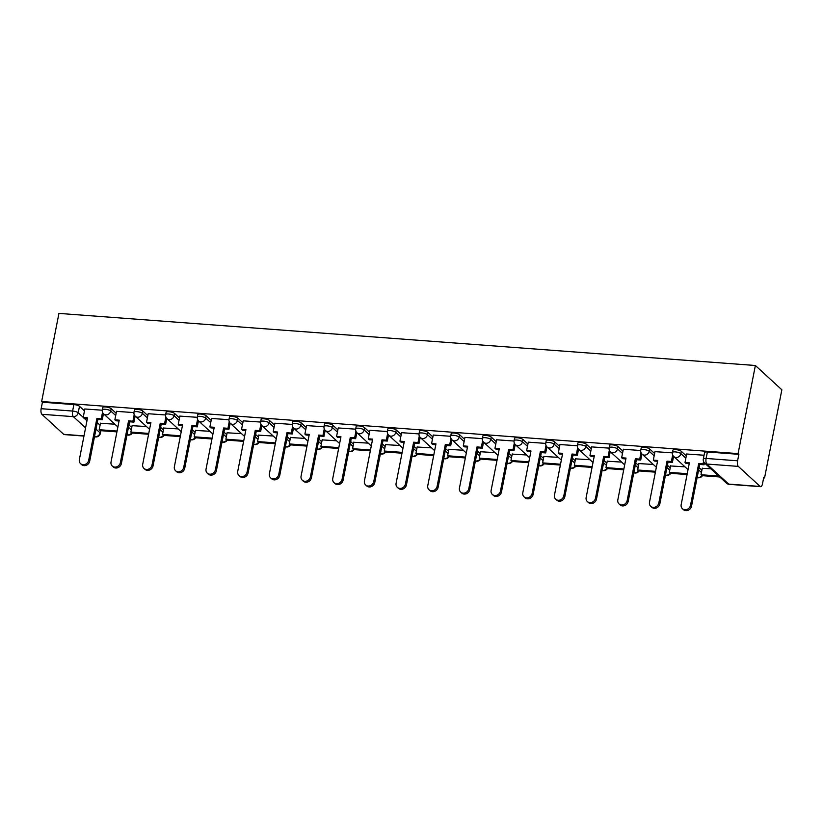 <?xml version="1.0" encoding="UTF-8"?>
<svg xmlns="http://www.w3.org/2000/svg" width="823" height="823" viewBox="0 0 823 823"><rect width="100%" height="100%" fill="white"/><g stroke="black" fill="none" stroke-linecap="round" stroke-linejoin="round"><path stroke-width="1.23" d="M116.156 413.249L111.167 408.671A4.424 1.193 -168.9 0 0 105.57 406.953A4.424 1.193 -168.9 0 0 102.772 407.519L102.319 409.813A4.424 1.193 11.1 0 1 105.118 409.247A4.424 1.193 11.1 0 1 110.724 410.965L115.704 415.543M147.831 415.615L142.842 411.037A4.424 1.193 -168.9 0 0 137.246 409.319A4.424 1.193 -168.9 0 0 134.447 409.885L133.995 412.179A4.424 1.193 11.1 0 1 136.793 411.613A4.424 1.193 11.1 0 1 142.4 413.341L147.379 417.909M179.507 417.981L174.517 413.413A4.424 1.193 -168.9 0 0 168.921 411.685A4.424 1.193 -168.9 0 0 166.123 412.251L165.67 414.555A4.424 1.193 11.1 0 1 168.468 413.99A4.424 1.193 11.1 0 1 174.075 415.708L179.054 420.286M211.172 420.358L206.192 415.78A4.424 1.193 -168.9 0 0 200.586 414.062A4.424 1.193 -168.9 0 0 197.798 414.627L197.345 416.922A4.424 1.193 11.1 0 1 200.143 416.356A4.424 1.193 11.1 0 1 205.74 418.074L210.729 422.652M242.847 422.724L237.868 418.146A4.424 1.193 -168.9 0 0 232.261 416.428A4.424 1.193 -168.9 0 0 229.473 416.994L229.02 419.288A4.424 1.193 11.1 0 1 231.819 418.722A4.424 1.193 11.1 0 1 237.415 420.45L242.404 425.018M274.522 425.09L269.543 420.522A4.424 1.193 -168.9 0 0 263.936 418.794A4.424 1.193 -168.9 0 0 261.148 419.36L260.696 421.664A4.424 1.193 11.1 0 1 263.494 421.098A4.424 1.193 11.1 0 1 269.09 422.816L274.08 427.394M306.197 427.466L301.218 422.888A4.424 1.193 -168.9 0 0 295.611 421.17A4.424 1.193 -168.9 0 0 292.823 421.736L292.371 424.03A4.424 1.193 11.1 0 1 295.169 423.464A4.424 1.193 11.1 0 1 300.765 425.182L305.755 429.76M337.872 429.832L332.893 425.254A4.424 1.193 -168.9 0 0 327.287 423.536A4.424 1.193 -168.9 0 0 324.499 424.102L324.046 426.396A4.424 1.193 11.1 0 1 326.844 425.83A4.424 1.193 11.1 0 1 332.441 427.559L337.42 432.126M369.548 432.198L364.568 427.631A4.424 1.193 -168.9 0 0 358.962 425.903A4.424 1.193 -168.9 0 0 356.174 426.468L355.721 428.773A4.424 1.193 11.1 0 1 358.509 428.207A4.424 1.193 11.1 0 1 364.116 429.925L369.095 434.503M401.223 434.575L396.244 429.997A4.424 1.193 -168.9 0 0 390.637 428.279A4.424 1.193 -168.9 0 0 387.849 428.845L387.396 431.139A4.424 1.193 11.1 0 1 390.184 430.573A4.424 1.193 11.1 0 1 395.791 432.291L400.77 436.869M432.898 436.941L427.919 432.363A4.424 1.193 -168.9 0 0 422.312 430.645A4.424 1.193 -168.9 0 0 419.524 431.211L419.072 433.505A4.424 1.193 11.1 0 1 421.86 432.939A4.424 1.193 11.1 0 1 427.466 434.667L432.445 439.235M464.573 439.307L459.594 434.739A4.424 1.193 -168.9 0 0 453.987 433.011A4.424 1.193 -168.9 0 0 451.189 433.577L450.747 435.881A4.424 1.193 11.1 0 1 453.535 435.316A4.424 1.193 11.1 0 1 459.141 437.034L464.121 441.612M496.248 441.684L491.269 437.106A4.424 1.193 -168.9 0 0 485.663 435.388A4.424 1.193 -168.9 0 0 482.864 435.953L482.422 438.248A4.424 1.193 11.1 0 1 485.21 437.682A4.424 1.193 11.1 0 1 490.817 439.4L495.796 443.978M527.924 444.05L522.944 439.472A4.424 1.193 -168.9 0 0 517.338 437.754A4.424 1.193 -168.9 0 0 514.54 438.32L514.097 440.614A4.424 1.193 11.1 0 1 516.885 440.048A4.424 1.193 11.1 0 1 522.492 441.776L527.471 446.344M559.599 446.416L554.62 441.848A4.424 1.193 -168.9 0 0 549.013 440.12A4.424 1.193 -168.9 0 0 546.215 440.686L545.772 442.99A4.424 1.193 11.1 0 1 548.56 442.424A4.424 1.193 11.1 0 1 554.167 444.142L559.146 448.72M591.274 448.792L586.295 444.214A4.424 1.193 -168.9 0 0 580.688 442.496A4.424 1.193 -168.9 0 0 577.89 443.062L577.448 445.356A4.424 1.193 11.1 0 1 580.236 444.79A4.424 1.193 11.1 0 1 585.842 446.508L590.821 451.086M622.949 451.158L617.97 446.58A4.424 1.193 -168.9 0 0 612.363 444.862A4.424 1.193 -168.9 0 0 609.565 445.428L609.113 447.722A4.424 1.193 11.1 0 1 611.911 447.156A4.424 1.193 11.1 0 1 617.517 448.885L622.497 453.452M654.624 453.524L649.645 448.957A4.424 1.193 -168.9 0 0 644.039 447.228A4.424 1.193 -168.9 0 0 641.24 447.794L640.788 450.099A4.424 1.193 11.1 0 1 643.586 449.533A4.424 1.193 11.1 0 1 649.193 451.251L654.172 455.829M686.3 455.901L681.321 451.323A4.424 1.193 -168.9 0 0 675.714 449.605A4.424 1.193 -168.9 0 0 672.916 450.171L672.463 452.465A4.424 1.193 11.1 0 1 675.261 451.899A4.424 1.193 11.1 0 1 680.868 453.617L685.847 458.195M763.662 477.865L764.557 477.926L781.85 389.804L755.38 365.494L738.087 453.617L41.644 401.521L58.937 313.398L755.38 365.494M83.967 436.067L64.204 434.585A4.424 1.718 -85.7 0 1 63.721 434.359L41.87 414.298A4.424 1.718 -85.7 0 1 41.15 408.702L42.415 402.231L73.895 404.577A4.424 1.193 11.1 0 1 79.492 406.305L84.481 410.872M97.268 422.621L100.067 425.193M42.415 402.231L41.644 401.521M760.154 486.455L738.313 466.394L706.844 464.038L728.684 484.099L760.154 486.455A4.424 1.718 94.3 0 0 760.647 486.681A4.424 1.718 94.3 0 0 762.52 483.698L763.785 477.217L764.557 477.926M738.859 454.327L707.389 451.971A4.424 1.193 -168.9 0 0 704.591 452.537L703.326 459.008A4.424 1.193 11.1 0 1 706.113 458.442L737.593 460.798L738.859 454.327L738.087 453.617M737.593 460.798A4.424 1.718 94.3 0 0 738.313 466.394M704.066 455.242L686.67 454.008M710.815 468.771L702.256 468.328M672.412 452.866L654.995 451.642M684.983 466.836L670.58 465.962M640.736 450.5L623.32 449.276M653.318 464.46L638.905 463.586M609.061 448.134L591.644 446.899M621.643 462.094L607.23 461.219M577.386 445.757L559.969 444.533M589.968 459.728L575.565 458.853M545.711 443.391L528.294 442.167M558.292 457.351L543.89 456.477M514.036 441.025L496.619 439.791M526.617 454.985L512.215 454.111M482.36 438.649L464.944 437.425M494.942 452.619L480.539 451.745M450.685 436.283L433.268 435.058M463.267 450.243L448.864 449.368M419.01 433.916L401.593 432.682M431.591 447.877L417.189 447.002M387.335 431.54L369.918 430.316M399.916 445.51L385.514 444.636M355.659 429.174L338.243 427.95M368.241 443.134L353.839 442.27M323.984 426.808L306.567 425.573M336.566 440.768L322.163 439.894M292.309 424.431L274.892 423.207M304.891 438.402L290.488 437.527M260.634 422.065L243.217 420.841M273.215 436.025L258.813 435.161M228.959 419.699L211.542 418.465M241.54 433.659L227.138 432.785M197.283 417.323L179.867 416.099M209.865 431.293L195.463 430.419M165.608 414.957L148.202 413.732M178.19 428.917L163.787 428.053M133.933 412.59L116.527 411.356M146.515 426.551L132.112 425.676M128.944 424.987L131.742 427.569M160.608 427.363L163.417 429.935M192.284 429.729L195.092 432.301M223.959 432.096L226.767 434.678M255.634 434.472L258.443 437.044M287.309 436.838L290.118 439.41M318.985 439.204L321.793 441.786M350.66 441.581L353.468 444.153M382.335 443.947L385.143 446.519M414.01 446.313L416.819 448.895M445.685 448.689L448.494 451.261M477.361 451.055L480.169 453.627M509.036 453.422L511.844 456.004M540.711 455.788L543.519 458.37M572.386 458.164L575.195 460.736M604.061 460.53L606.86 463.112M635.737 462.896L638.535 465.479M667.412 465.273L670.21 467.845M699.087 467.639L701.885 470.211M102.258 410.214L84.851 408.99M114.839 424.184L100.437 423.31M690.518 505.291L691.515 506.207A5.082 4.475 132.6 0 1 688.172 510.281A5.082 4.475 132.6 0 1 683.409 509.602L682.401 508.686A5.082 4.475 -47.4 0 0 687.174 509.355A5.082 4.475 -47.4 0 0 690.518 505.291L698.706 463.524L703.068 463.853L704.077 464.769L704.447 462.896M686.68 453.936L685.003 462.495L689.365 462.824L681.177 504.592A5.082 4.475 -47.4 0 0 682.401 508.686M685.003 462.495L686.001 463.421L689.201 463.658M703.542 461.466L703.068 463.853M702.297 468.133L701.001 474.727L702.009 475.653L719.765 476.98M701.001 474.727L718.757 476.054M691.515 506.207L699.715 464.45L704.077 464.769M699.715 464.45L698.706 463.524M658.842 502.915L659.84 503.841A5.082 4.475 132.6 0 1 656.497 507.914A5.082 4.475 132.6 0 1 651.734 507.235L650.726 506.31A5.082 4.475 -47.4 0 0 655.499 506.989A5.082 4.475 -47.4 0 0 658.842 502.915L667.031 461.158L671.403 461.477L672.401 462.403L673.584 456.354M655.005 451.57L653.328 460.129L657.69 460.458L649.501 502.225A5.082 4.475 -47.4 0 0 650.726 506.31M653.328 460.129L654.326 461.055L657.526 461.291M672.689 454.924L671.403 461.477M670.622 465.756L669.325 472.361L670.334 473.287L687.071 474.532M669.325 472.361L687.236 473.698M659.84 503.841L668.039 462.073L672.401 462.403M668.039 462.073L667.031 461.158M627.167 500.549L628.165 501.474A5.082 4.475 132.6 0 1 624.822 505.538A5.082 4.475 132.6 0 1 620.058 504.869L619.05 503.943A5.082 4.475 -47.4 0 0 623.824 504.622A5.082 4.475 -47.4 0 0 627.167 500.549L635.356 458.781L639.728 459.111L640.726 460.036L641.919 453.977M623.33 449.193L621.653 457.763L626.015 458.082L617.826 499.849A5.082 4.475 -47.4 0 0 619.05 503.943M621.653 457.763L622.661 458.678L625.85 458.925M641.014 452.547L639.728 459.111M638.946 463.39L637.65 469.995L638.658 470.91L655.396 472.165M637.65 469.995L655.561 471.332M628.165 501.474L636.364 459.707L640.726 460.036M636.364 459.707L635.356 458.781M595.492 498.182L596.49 499.098A5.082 4.475 132.6 0 1 593.146 503.172A5.082 4.475 132.6 0 1 588.383 502.493L587.385 501.577A5.082 4.475 -47.4 0 0 592.149 502.246A5.082 4.475 -47.4 0 0 595.492 498.182L603.681 456.415L608.053 456.744L609.051 457.66L610.244 451.611M591.655 446.827L589.978 455.386L594.34 455.716L586.151 497.483A5.082 4.475 -47.4 0 0 587.385 501.577M589.978 455.386L590.986 456.312L594.175 456.549M609.339 450.181L608.053 456.744M607.271 461.024L605.975 467.618L606.983 468.544L623.721 469.799M605.975 467.618L623.885 468.966M596.49 499.098L604.689 457.341L609.051 457.66M604.689 457.341L603.681 456.415M563.817 495.806L564.815 496.732A5.082 4.475 132.6 0 1 561.481 500.806A5.082 4.475 132.6 0 1 556.708 500.127L555.71 499.211A5.082 4.475 -47.4 0 0 560.473 499.88A5.082 4.475 -47.4 0 0 563.817 495.806L572.006 454.049L576.378 454.368L577.376 455.294L578.569 449.245M559.979 444.461L558.303 453.02L562.665 453.35L554.476 495.117A5.082 4.475 -47.4 0 0 555.71 499.211M558.303 453.02L559.311 453.946L562.5 454.183M577.664 447.815L576.378 454.368M575.596 458.648L574.3 465.252L575.308 466.178L592.046 467.423M574.3 465.252L592.21 466.59M564.815 496.732L573.014 454.965L577.376 455.294M573.014 454.965L572.006 454.049M532.142 493.44L533.139 494.366A5.082 4.475 132.6 0 1 529.806 498.429A5.082 4.475 132.6 0 1 525.033 497.761L524.035 496.835A5.082 4.475 -47.4 0 0 528.798 497.514A5.082 4.475 -47.4 0 0 532.142 493.44L540.33 451.673L544.703 452.002L545.7 452.928L546.894 446.868M528.304 442.095L526.627 450.654L530.989 450.983L522.8 492.74A5.082 4.475 -47.4 0 0 524.035 496.835M526.627 450.654L527.636 451.57L530.835 451.817M545.988 445.438L544.703 452.002M543.921 456.281L542.624 462.886L543.633 463.802L560.37 465.057M542.624 462.886L560.535 464.223M533.139 494.366L541.339 452.599L545.7 452.928M541.339 452.599L540.33 451.673M500.466 491.074L501.464 491.989A5.082 4.475 132.6 0 1 498.131 496.063A5.082 4.475 132.6 0 1 493.358 495.384L492.36 494.469A5.082 4.475 -47.4 0 0 497.123 495.137A5.082 4.475 -47.4 0 0 500.466 491.074L508.655 449.307L513.027 449.636L514.025 450.551L515.219 444.502M496.629 439.719L494.952 448.278L499.314 448.607L491.125 490.374A5.082 4.475 -47.4 0 0 492.36 494.469M494.952 448.278L495.96 449.204L499.16 449.44M514.313 443.072L513.027 449.636M512.245 453.915L510.96 460.51L511.957 461.436L528.695 462.691M510.96 460.51L528.86 461.857M501.464 491.989L509.663 450.232L514.025 450.551M509.663 450.232L508.655 449.307M468.791 488.708L469.789 489.623A5.082 4.475 132.6 0 1 466.456 493.697A5.082 4.475 132.6 0 1 461.682 493.018L460.685 492.103A5.082 4.475 -47.4 0 0 465.448 492.771A5.082 4.475 -47.4 0 0 468.791 488.708L476.98 446.94L481.352 447.27L482.35 448.185L483.543 442.136M464.954 437.352L463.277 445.912L467.649 446.241L459.45 488.008A5.082 4.475 -47.4 0 0 460.685 492.103M463.277 445.912L464.285 446.838L467.485 447.074M482.638 440.706L481.352 447.27M480.57 451.539L479.284 458.144L480.282 459.069L497.02 460.314M479.284 458.144L497.185 459.481M469.789 489.623L477.988 447.856L482.35 448.185M477.988 447.856L476.98 446.94M437.116 486.331L438.124 487.257A5.082 4.475 132.6 0 1 434.781 491.321A5.082 4.475 132.6 0 1 430.007 490.652L429.009 489.726A5.082 4.475 -47.4 0 0 433.772 490.405A5.082 4.475 -47.4 0 0 437.116 486.331L445.305 444.564L449.677 444.893L450.675 445.819L451.868 439.76M433.289 434.986L431.602 443.546L435.974 443.875L427.775 485.632A5.082 4.475 -47.4 0 0 429.009 489.726M431.602 443.546L432.61 444.461L435.809 444.708M450.963 438.33L449.677 444.893M448.905 449.173L447.609 455.777L448.607 456.693L465.345 457.948M447.609 455.777L465.509 457.115M438.124 487.257L446.313 445.49L450.675 445.819M446.313 445.49L445.305 444.564M405.441 483.965L406.449 484.881A5.082 4.475 132.6 0 1 403.105 488.955A5.082 4.475 132.6 0 1 398.332 488.276L397.334 487.36A5.082 4.475 -47.4 0 0 402.097 488.029A5.082 4.475 -47.4 0 0 405.441 483.965L413.64 442.198L418.002 442.527L419 443.443L420.193 437.394M401.614 432.61L399.927 441.169L404.299 441.498L396.1 483.266A5.082 4.475 -47.4 0 0 397.334 487.36M399.927 441.169L400.935 442.095L404.134 442.332M419.288 435.964L418.002 442.527M417.23 446.807L415.934 453.401L416.932 454.327L433.67 455.582M415.934 453.401L433.834 454.749M406.449 484.881L414.638 443.124L419 443.443M414.638 443.124L413.64 442.198M373.765 481.599L374.774 482.515A5.082 4.475 132.6 0 1 371.43 486.588A5.082 4.475 132.6 0 1 366.657 485.909L365.659 484.994A5.082 4.475 -47.4 0 0 370.422 485.663A5.082 4.475 -47.4 0 0 373.765 481.599L381.965 439.832L386.326 440.161L387.324 441.077L388.518 435.028M369.939 430.244L368.251 438.803L372.624 439.132L364.424 480.899A5.082 4.475 -47.4 0 0 365.659 484.994M368.251 438.803L369.26 439.729L372.459 439.966M387.612 433.598L386.326 440.161M385.555 444.43L384.259 451.035L385.257 451.961L401.994 453.206M384.259 451.035L402.159 452.372M374.774 482.515L382.962 440.747L387.324 441.077M382.962 440.747L381.965 439.832M342.09 479.223L343.098 480.148A5.082 4.475 132.6 0 1 339.755 484.212A5.082 4.475 132.6 0 1 334.982 483.543L333.984 482.617A5.082 4.475 -47.4 0 0 338.747 483.296A5.082 4.475 -47.4 0 0 342.09 479.223L350.289 437.455L354.651 437.785L355.649 438.71L356.843 432.651M338.263 427.878L336.576 436.437L340.948 436.766L332.749 478.523A5.082 4.475 -47.4 0 0 333.984 482.617M336.576 436.437L337.584 437.352L340.784 437.599M355.937 431.221L354.651 437.785M353.88 442.064L352.583 448.669L353.581 449.584L370.319 450.839M352.583 448.669L370.484 450.006M343.098 480.148L351.287 438.381L355.649 438.71M351.287 438.381L350.289 437.455M310.415 476.856L311.423 477.772A5.082 4.475 132.6 0 1 308.08 481.846A5.082 4.475 132.6 0 1 303.306 481.167L302.308 480.251A5.082 4.475 -47.4 0 0 307.072 480.92A5.082 4.475 -47.4 0 0 310.415 476.856L318.614 435.089L322.976 435.418L323.984 436.334L325.167 430.285M306.588 425.501L304.901 434.06L309.273 434.39L301.074 476.157A5.082 4.475 -47.4 0 0 302.308 480.251M304.901 434.06L305.909 434.986L309.109 435.223M324.262 428.855L322.976 435.418M322.204 439.698L320.908 446.292L321.906 447.218L338.644 448.473M320.908 446.292L338.809 447.64M311.423 477.772L319.612 436.015L323.984 436.334M319.612 436.015L318.614 435.089M278.74 474.49L279.748 475.406A5.082 4.475 132.6 0 1 276.405 479.48A5.082 4.475 132.6 0 1 271.641 478.801L270.633 477.885A5.082 4.475 -47.4 0 0 275.396 478.554A5.082 4.475 -47.4 0 0 278.74 474.49L286.939 432.723L291.301 433.052L292.309 433.968L293.492 427.919M274.913 423.135L273.226 431.694L277.598 432.024L269.399 473.791A5.082 4.475 -47.4 0 0 270.633 477.885M273.226 431.694L274.234 432.62L277.433 432.857M292.587 426.489L291.301 433.052M290.529 437.322L289.233 443.926L290.231 444.852L306.969 446.097M289.233 443.926L307.133 445.264M279.748 475.406L287.937 433.639L292.309 433.968M287.937 433.639L286.939 432.723M247.065 472.114L248.073 473.04A5.082 4.475 132.6 0 1 244.729 477.103A5.082 4.475 132.6 0 1 239.966 476.435L238.958 475.509A5.082 4.475 -47.4 0 0 243.721 476.188A5.082 4.475 -47.4 0 0 247.065 472.114L255.264 430.347L259.626 430.676L260.634 431.602L261.817 425.542M243.238 420.769L241.561 429.328L245.923 429.657L237.724 471.414A5.082 4.475 -47.4 0 0 238.958 475.509M241.561 429.328L242.559 430.244L245.758 430.491M260.912 424.112L259.626 430.676M258.854 434.956L257.558 441.56L258.556 442.476L275.304 443.731M257.558 441.56L275.458 442.897M248.073 473.04L256.262 431.273L260.634 431.602M256.262 431.273L255.264 430.347M215.389 469.748L216.398 470.663A5.082 4.475 132.6 0 1 213.054 474.737A5.082 4.475 132.6 0 1 208.291 474.069L207.283 473.143A5.082 4.475 -47.4 0 0 212.046 473.811A5.082 4.475 -47.4 0 0 215.389 469.748L223.589 427.981L227.95 428.31L228.959 429.225L230.142 423.176M211.562 418.393L209.886 426.962L214.247 427.281L206.048 469.048A5.082 4.475 -47.4 0 0 207.283 473.143M209.886 426.962L210.883 427.878L214.083 428.114M229.236 421.746L227.95 428.31M227.179 432.589L225.883 439.184L226.881 440.11L243.629 441.365M225.883 439.184L243.783 440.531M216.398 470.663L224.586 428.906L228.959 429.225M224.586 428.906L223.589 427.981M183.714 467.382L184.722 468.297A5.082 4.475 132.6 0 1 181.379 472.371A5.082 4.475 132.6 0 1 176.616 471.692L175.608 470.777A5.082 4.475 -47.4 0 0 180.381 471.445A5.082 4.475 -47.4 0 0 183.714 467.382L191.913 425.614L196.275 425.944L197.283 426.859L198.466 420.81M179.887 416.026L178.21 424.586L182.572 424.915L174.373 466.682A5.082 4.475 -47.4 0 0 175.608 470.777M178.21 424.586L179.208 425.512L182.408 425.748M197.561 419.38L196.275 425.944M195.504 430.213L194.207 436.818L195.216 437.743L211.953 438.988M194.207 436.818L212.118 438.155M184.722 468.297L192.911 426.53L197.283 426.859M192.911 426.53L191.913 425.614M152.039 465.005L153.047 465.931A5.082 4.475 132.6 0 1 149.704 469.995A5.082 4.475 132.6 0 1 144.941 469.326L143.932 468.4A5.082 4.475 -47.4 0 0 148.706 469.079A5.082 4.475 -47.4 0 0 152.039 465.005L160.238 423.248L164.6 423.567L165.608 424.493L166.791 418.434M148.212 413.66L146.535 422.22L150.897 422.549L142.698 464.306A5.082 4.475 -47.4 0 0 143.932 468.4M146.535 422.22L147.533 423.135L150.732 423.382M165.886 417.004L164.6 423.567M163.828 427.847L162.532 434.451L163.54 435.367L180.278 436.622M162.532 434.451L180.443 435.789M153.047 465.931L161.236 424.164L165.608 424.493M161.236 424.164L160.238 423.248M120.364 462.639L121.372 463.565A5.082 4.475 132.6 0 1 118.028 467.629A5.082 4.475 132.6 0 1 113.265 466.96L112.257 466.034A5.082 4.475 -47.4 0 0 117.031 466.703A5.082 4.475 -47.4 0 0 120.364 462.639L128.563 420.872L132.925 421.201L133.933 422.127L135.116 416.068M116.537 411.284L114.86 419.853L119.222 420.172L111.033 461.94A5.082 4.475 -47.4 0 0 112.257 466.034M114.86 419.853L115.858 420.769L119.057 421.006M134.211 414.638L132.925 421.201M132.153 425.481L130.857 432.075L131.865 433.001L148.603 434.256M130.857 432.075L148.768 433.423M121.372 463.565L129.561 421.798L133.933 422.127M129.561 421.798L128.563 420.872M88.689 460.273L89.697 461.189A5.082 4.475 132.6 0 1 86.353 465.262A5.082 4.475 132.6 0 1 81.59 464.584L80.582 463.668A5.082 4.475 -47.4 0 0 85.355 464.337A5.082 4.475 -47.4 0 0 88.689 460.273L96.888 418.506L101.25 418.835L102.258 419.751L103.441 413.702M84.862 408.918L83.185 417.477L87.547 417.806L79.358 459.573A5.082 4.475 -47.4 0 0 80.582 463.668M83.185 417.477L84.183 418.403L87.382 418.64M102.536 412.272L101.25 418.835M100.478 423.104L99.182 429.709L100.19 430.635L116.928 431.88M99.182 429.709L117.092 431.046M89.697 461.189L97.896 419.421L102.258 419.751M97.896 419.421L96.888 418.506M111.167 408.671L110.724 410.965A4.424 3.889 132.6 0 1 105.838 414.843A4.424 3.889 -47.4 0 1 103.667 413.918L117.884 426.983M142.842 411.037L142.4 413.341A4.424 3.889 132.6 0 1 137.513 417.21A4.424 3.889 -47.4 0 1 135.342 416.294L149.56 429.349M174.517 413.413L174.075 415.708A4.424 3.889 132.6 0 1 169.188 419.576A4.424 3.889 -47.4 0 1 167.018 418.66L181.235 431.715M206.192 415.78L205.74 418.074A4.424 3.889 132.6 0 1 200.863 421.952A4.424 3.889 -47.4 0 1 198.693 421.026L212.91 434.091M237.868 418.146L237.415 420.45A4.424 3.889 132.6 0 1 232.539 424.318A4.424 3.889 -47.4 0 1 230.368 423.403L244.585 436.457M269.543 420.522L269.09 422.816A4.424 3.889 132.6 0 1 264.214 426.684A4.424 3.889 -47.4 0 1 262.043 425.769L276.261 438.824M301.218 422.888L300.765 425.182A4.424 3.889 132.6 0 1 295.889 429.061A4.424 3.889 -47.4 0 1 293.718 428.135L307.936 441.2M332.893 425.254L332.441 427.559A4.424 3.889 132.6 0 1 327.564 431.427A4.424 3.889 -47.4 0 1 325.394 430.511L339.611 443.566M364.568 427.631L364.116 429.925A4.424 3.889 132.6 0 1 359.24 433.793A4.424 3.889 -47.4 0 1 357.069 432.877L371.286 445.932M396.244 429.997L395.791 432.291A4.424 3.889 132.6 0 1 390.915 436.169A4.424 3.889 -47.4 0 1 388.744 435.244L402.961 448.309M427.919 432.363L427.466 434.667A4.424 3.889 132.6 0 1 422.59 438.536A4.424 3.889 -47.4 0 1 420.419 437.62L434.637 450.675M459.594 434.739L459.141 437.034A4.424 3.889 132.6 0 1 454.265 440.902A4.424 3.889 -47.4 0 1 452.094 439.986L466.312 453.041M491.269 437.106L490.817 439.4A4.424 3.889 132.6 0 1 485.94 443.278A4.424 3.889 -47.4 0 1 483.77 442.352L497.987 455.417M522.944 439.472L522.492 441.776A4.424 3.889 132.6 0 1 517.616 445.644A4.424 3.889 -47.4 0 1 515.445 444.729L529.662 457.783M554.62 441.848L554.167 444.142A4.424 3.889 132.6 0 1 549.291 448.01A4.424 3.889 -47.4 0 1 547.12 447.095L561.337 460.15M586.295 444.214L585.842 446.508A4.424 3.889 132.6 0 1 580.966 450.387A4.424 3.889 -47.4 0 1 578.795 449.461L593.013 462.526M617.97 446.58L617.517 448.885A4.424 3.889 132.6 0 1 612.641 452.753A4.424 3.889 -47.4 0 1 610.46 451.837L624.688 464.892M649.645 448.957L649.193 451.251A4.424 3.889 132.6 0 1 644.306 455.119A4.424 3.889 -47.4 0 1 642.135 454.203L656.363 467.258M681.321 451.323L680.868 453.617A4.424 3.889 132.6 0 1 675.981 457.495A4.424 3.889 -47.4 0 1 673.811 456.57L688.028 469.635M79.492 406.305L78.226 412.776L83.205 417.354M84.368 418.413L86.96 420.8M95.993 429.092L100.067 432.836A4.424 1.193 11.1 0 1 100.344 433.382L100.879 430.686M100.499 430.655L100.067 432.836A4.424 3.889 -47.4 0 1 95.19 436.704L94.604 436.169M85.571 427.878L73.35 416.644L41.87 414.298M63.721 434.359L84.008 435.871M94.511 436.663L95.19 436.704A4.424 1.718 94.3 0 0 95.674 436.941A4.424 4.424 0 0 0 100.344 433.382M128.491 427.291L131.289 429.863M160.166 429.657L162.964 432.229M191.841 432.024L194.639 434.606M223.517 434.4L226.315 436.972M255.192 436.766L257.99 439.338M286.867 439.132L289.665 441.714M318.532 441.509L321.34 444.081M350.207 443.875L353.016 446.447M381.882 446.241L384.691 448.823M413.558 448.607L416.366 451.189M445.233 450.983L448.041 453.555M476.908 453.35L479.716 455.921M508.583 455.716L511.392 458.298M540.258 458.092L543.067 460.664M571.934 460.458L574.742 463.03M603.609 462.824L606.417 465.406M635.284 465.201L638.092 467.773M666.959 467.567L669.768 470.139M698.634 469.933L701.443 472.515M697.163 477.443A4.424 3.889 -47.4 0 0 697.832 477.556A4.424 3.889 -47.4 0 0 701.896 475.55M665.488 475.077A4.424 3.889 -47.4 0 0 666.157 475.18A4.424 3.889 -47.4 0 0 670.22 473.174M633.813 472.7A4.424 3.889 -47.4 0 0 634.482 472.814A4.424 3.889 -47.4 0 0 638.545 470.807M602.138 470.334A4.424 3.889 -47.4 0 0 602.806 470.447A4.424 3.889 -47.4 0 0 606.87 468.441M570.462 467.968A4.424 3.889 -47.4 0 0 571.131 468.071A4.424 3.889 -47.4 0 0 575.195 466.065M538.787 465.592A4.424 3.889 -47.4 0 0 539.456 465.705A4.424 3.889 -47.4 0 0 543.519 463.699M507.112 463.226A4.424 3.889 -47.4 0 0 507.781 463.339A4.424 3.889 -47.4 0 0 511.844 461.333M475.437 460.859A4.424 3.889 -47.4 0 0 476.106 460.962A4.424 3.889 -47.4 0 0 480.169 458.956M443.762 458.483A4.424 3.889 -47.4 0 0 444.43 458.596A4.424 3.889 -47.4 0 0 448.494 456.59M412.086 456.117A4.424 3.889 -47.4 0 0 412.755 456.23A4.424 3.889 -47.4 0 0 416.819 454.224M380.411 453.751A4.424 3.889 -47.4 0 0 381.08 453.854A4.424 3.889 -47.4 0 0 385.143 451.848M348.736 451.374A4.424 3.889 -47.4 0 0 349.405 451.488A4.424 3.889 -47.4 0 0 353.468 449.481M317.061 449.008A4.424 3.889 -47.4 0 0 317.729 449.121A4.424 3.889 -47.4 0 0 321.793 447.115M285.386 446.642A4.424 3.889 -47.4 0 0 286.054 446.745A4.424 3.889 -47.4 0 0 290.118 444.739M253.71 444.266A4.424 3.889 -47.4 0 0 254.379 444.379A4.424 3.889 -47.4 0 0 258.443 442.373M222.035 441.9A4.424 3.889 -47.4 0 0 222.704 442.013A4.424 3.889 -47.4 0 0 226.767 440.007M190.37 439.533A4.424 3.889 -47.4 0 0 191.029 439.636A4.424 3.889 -47.4 0 0 195.092 437.63M158.695 437.157A4.424 3.889 -47.4 0 0 159.353 437.27A4.424 3.889 -47.4 0 0 163.417 435.264M127.02 434.791A4.424 3.889 -47.4 0 0 127.688 434.904A4.424 3.889 -47.4 0 0 131.742 432.898M707.389 451.971L706.113 458.442A4.424 1.718 -85.7 0 0 706.844 464.038A4.424 3.889 132.6 0 1 704.673 463.112L726.514 483.183A4.424 4.424 0 0 0 729.178 484.336L760.647 486.681M73.895 404.577L72.619 411.058A4.424 1.193 11.1 0 1 78.226 412.776A4.424 3.889 -47.4 0 1 73.35 416.644A4.424 1.718 -85.7 0 1 72.619 411.058L41.15 408.702M729.178 484.336A4.424 1.718 94.3 0 1 728.684 484.099A4.424 3.889 132.6 0 1 726.514 483.183M697.143 477.535A4.424 4.424 0 0 0 702.42 475.684M672.463 452.465A4.424 4.424 0 0 0 673.811 456.57M665.468 475.159A4.424 4.424 0 0 0 670.745 473.318M640.788 450.099A4.424 4.424 0 0 0 642.135 454.203M633.792 472.793A4.424 4.424 0 0 0 639.07 470.941M609.113 447.722A4.424 4.424 0 0 0 610.46 451.837M602.117 470.427A4.424 4.424 0 0 0 607.395 468.575M577.448 445.356A4.424 4.424 0 0 0 578.795 449.461M570.442 468.05A4.424 4.424 0 0 0 575.719 466.209M545.772 442.99A4.424 4.424 0 0 0 547.12 447.095M538.767 465.684A4.424 4.424 0 0 0 544.044 463.833M514.097 440.614A4.424 4.424 0 0 0 515.445 444.729M507.091 463.318A4.424 4.424 0 0 0 512.369 461.466M482.422 438.248A4.424 4.424 0 0 0 483.77 442.352M475.416 460.952A4.424 4.424 0 0 0 480.694 459.1M450.747 435.881A4.424 4.424 0 0 0 452.094 439.986M443.741 458.576A4.424 4.424 0 0 0 449.019 456.724M419.072 433.505A4.424 4.424 0 0 0 420.419 437.62M412.066 456.209A4.424 4.424 0 0 0 417.343 454.358M387.396 431.139A4.424 4.424 0 0 0 388.744 435.244M380.401 453.843A4.424 4.424 0 0 0 385.668 451.992M355.721 428.773A4.424 4.424 0 0 0 357.069 432.877M348.726 451.467A4.424 4.424 0 0 0 353.993 449.615M324.046 426.396A4.424 4.424 0 0 0 325.394 430.511M317.05 449.101A4.424 4.424 0 0 0 322.328 447.249M292.371 424.03A4.424 4.424 0 0 0 293.718 428.135M285.375 446.735A4.424 4.424 0 0 0 290.653 444.883M260.696 421.664A4.424 4.424 0 0 0 262.043 425.769M253.7 444.358A4.424 4.424 0 0 0 258.978 442.507M229.02 419.288A4.424 4.424 0 0 0 230.368 423.403M222.025 441.992A4.424 4.424 0 0 0 227.302 440.14M197.345 416.922A4.424 4.424 0 0 0 198.693 421.026M190.35 439.626A4.424 4.424 0 0 0 195.627 437.774M165.67 414.555A4.424 4.424 0 0 0 167.018 418.66M158.674 437.25A4.424 4.424 0 0 0 163.952 435.398M133.995 412.179A4.424 4.424 0 0 0 135.342 416.294M126.999 434.883A4.424 4.424 0 0 0 132.277 433.032M102.319 409.813A4.424 4.424 0 0 0 103.667 413.918M94.47 436.848L95.674 436.941M703.326 459.008A4.424 4.424 0 0 0 704.673 463.112"/></g></svg>
